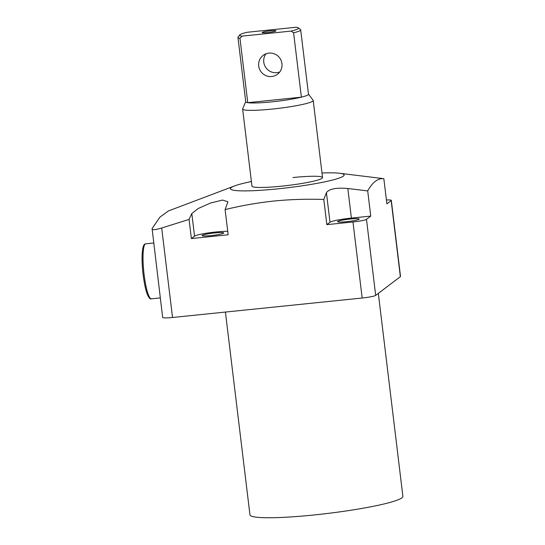 <?xml version="1.0" encoding="UTF-8"?>
<svg xmlns="http://www.w3.org/2000/svg" width="545" height="545" viewBox="0 0 545 545"><rect width="100%" height="100%" fill="white"/><g stroke="black" fill="none" stroke-linecap="round" stroke-linejoin="round"><path stroke-width="0.82" d="M245.72 101.697L242.668 108.802A35.548 3.658 -6.9 0 0 242.627 109.027L251.96 186.131A35.548 3.658 -6.9 0 0 281.554 186.179A35.548 3.658 -6.9 0 0 322.545 177.588A35.548 3.658 -6.9 0 0 292.944 177.541M321.986 172.997A57.273 5.9 173.1 0 1 339.426 173.249A57.273 5.9 173.1 0 1 332.109 180.143A57.273 5.9 173.1 0 1 278.073 188.822A57.273 5.9 173.1 0 1 234.534 185.947A57.273 5.9 173.1 0 1 251.402 181.54M323.798 199.47L326.428 192.671C329.064 188.911 336.197 187.521 347.819 188.502L367.698 190.913L370.75 216.099L351.396 218.082A18.762 1.935 -6.9 0 0 330.004 222.251L326.843 224.649L323.798 199.47C307.033 198.884 290.444 199.402 274.026 201.023C257.512 202.788 241.203 205.649 225.105 209.6L228.151 234.779L191.384 238.553L189.067 219.417L161.702 228.001C154.964 230.024 151.762 230.222 152.089 228.587L159.958 217.101L168.494 210.915L234.534 185.947M386.419 199.988A11.847 1.219 -6.9 0 1 391.31 200.383A11.847 1.219 -6.9 0 1 391.153 200.615L386.882 203.857L383.837 178.678C377.903 178.113 372.528 182.194 367.698 190.913M383.837 178.678L339.426 173.249M225.419 312.06L249.964 514.855A77.022 7.93 -6.9 0 0 314.09 514.964A77.022 7.93 -6.9 0 0 402.891 496.345L378.332 293.387M214.669 232.947A10.859 1.117 -6.9 0 0 202.147 235.569A10.859 1.117 -6.9 0 0 211.194 235.583A10.859 1.117 -6.9 0 0 223.716 232.96A10.859 1.117 -6.9 0 0 214.669 232.947M350.128 219.042A10.859 1.117 -6.9 0 0 337.607 221.665A10.859 1.117 -6.9 0 0 346.654 221.686A10.859 1.117 -6.9 0 0 359.175 219.056A10.859 1.117 -6.9 0 0 350.128 219.042M326.843 224.649L352.969 221.972A11.847 1.219 -6.9 0 0 366.478 219.335L370.75 216.099M152.089 228.587L162.662 317.476A11.847 1.219 -6.9 0 0 172.527 317.49L362.173 298.026A11.847 1.219 -6.9 0 0 375.682 295.397L400.357 276.676A11.847 1.219 -6.9 0 0 400.514 276.444L391.31 200.383M189.067 219.417L191.813 213.531L198.251 208.49L210.527 203.033L222.592 200.063L227.899 201.786L225.105 209.6M227.735 231.312A18.762 1.935 -6.9 0 0 208.408 232.919A18.762 1.935 -6.9 0 0 194.551 236.155L191.384 238.553M279.742 71.974A11.847 11.608 52.8 0 1 265.967 53.812M258.712 66.006A11.847 11.608 -127.2 0 0 277.487 74.256A11.847 11.608 -127.2 0 0 274.83 54.05A11.847 11.608 -127.2 0 0 258.712 66.006M267.97 32.53A6.915 0.709 173.1 0 1 262.261 32.591A6.915 0.709 173.1 0 1 270.184 30.847A6.915 0.709 173.1 0 1 275.913 30.936A6.915 0.709 173.1 0 1 267.97 32.53M242.627 109.027A35.548 3.658 -6.9 0 0 272.228 109.075A35.548 3.658 -6.9 0 0 313.212 100.484A35.548 3.658 -6.9 0 0 313.123 100.273L308.463 94.108M272.044 101.84A31.596 3.256 -6.9 0 0 301.385 97.167A31.596 3.256 -6.9 0 0 308.477 94.203L300.683 29.846A31.596 3.256 173.1 0 1 293.598 32.809L301.385 97.167L247.757 102.671A31.596 3.256 -6.9 0 0 272.044 101.84M241.994 36.133L291.098 31.092A29.628 3.052 -6.9 0 0 298.292 27.836A29.628 3.052 -6.9 0 0 296.167 27.25L247.055 32.291A29.628 3.052 -6.9 0 0 239.786 34.914A29.628 3.052 -6.9 0 0 241.994 36.133L239.97 38.314L247.757 102.671A31.596 3.256 -6.9 0 1 245.734 101.792L237.947 37.435A31.596 3.256 173.1 0 1 238.07 37.08L239.786 34.914M298.292 27.836L300.479 29.532A31.596 3.256 173.1 0 1 300.683 29.846M239.97 38.314A31.596 3.256 173.1 0 1 237.947 37.435M291.098 31.092L293.598 32.809M352.969 221.972L362.173 298.026M366.478 219.335L375.682 295.397M391.153 200.615L400.357 276.676M161.702 228.001L172.527 317.49M194.551 236.155L191.813 213.531M351.396 218.082L347.819 188.502M330.004 222.251L326.428 192.671M149.848 297.761A26.467 4.571 -95.9 0 1 144.384 282.896A26.467 4.571 -95.9 0 1 142.129 255.775M143.056 254.958A27.652 4.776 84.1 0 0 145.529 283.925A27.652 4.776 84.1 0 0 151.367 298.83C150.325 299.471 149.023 298.095 147.47 294.702C144.309 287.338 141.652 267.799 142.109 255.619C142.654 244.562 144.302 244.065 145.719 243.819A27.652 4.776 84.1 0 0 143.056 254.958M160.298 297.917L151.367 298.83M153.649 243.009L145.719 243.819M322.545 177.588L313.212 100.484"/></g></svg>
